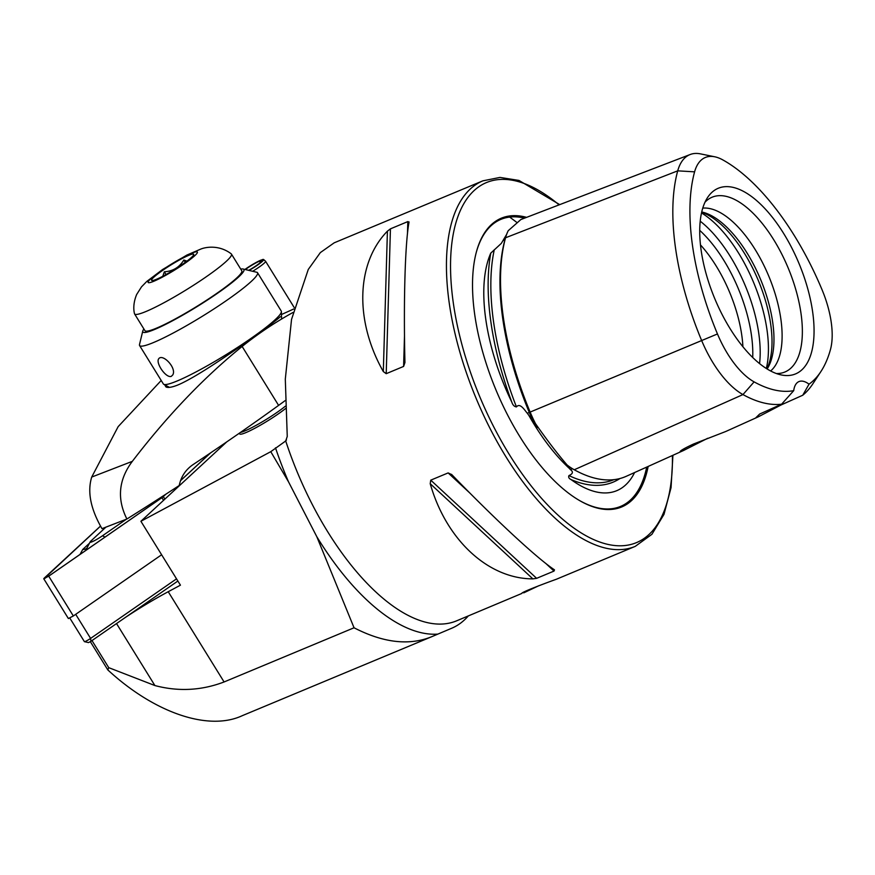 <?xml version="1.0" encoding="UTF-8"?>
<svg xmlns="http://www.w3.org/2000/svg" width="875" height="875" viewBox="0 0 875 875"><rect width="100%" height="100%" fill="white"/><g stroke="black" fill="none" stroke-linecap="round" stroke-linejoin="round"><path stroke-width="1.31" d="M437.872 634.102A205.352 93.22 -112.6 0 1 316.783 536.659L354.047 627.78C383.392 642.884 409.303 645.848 431.769 636.683L451.741 628.228A202.956 92.137 -112.6 0 0 468.278 615.967M90.355 641.681L107.833 669.933C154.492 713.005 208.644 731.413 242.309 715.663L431.769 636.683M559.727 204.63L518.973 180.436L500.008 177.417L482.858 180.841L334.206 242.812L320.348 252.591L308.273 269.456L291.539 319.397L285.305 379.137L287.252 436.45L285.72 440.967L270.769 451.675L140.908 521.281L226.789 441.853M316.783 536.659L288.52 481.841L270.769 451.675M285.469 408.625A30.691 3.587 148.3 0 1 255.216 428.072A30.691 3.587 148.3 0 1 239.695 433.945L239.269 433.245M285.742 440.945L285.72 440.967A198.012 89.895 -112.6 0 0 456.662 620.812L521.85 593.436C520.242 592.583 548.275 582.105 556.259 579.294L635.239 546.372L651.93 534.286L664.005 514.347L671.059 487.616L672.919 455.284M538.825 585.714L523.698 592.867M451.839 474.677L448.142 472.916L430.752 480.156L430.216 483.7C446.195 539.897 488.228 578.867 532.864 578.867L536.627 578.331L554.017 571.08L554.487 569.855C537.206 558.447 495.173 519.477 451.839 474.677L451.522 474.359M409.041 222.141L407.827 221.594L390.436 228.845L387.417 231.153C356.158 263.134 354.473 320.633 383.316 371.569L386.214 373.68L403.605 366.428L404.939 362.556C403.452 300.213 405.136 242.714 409.041 222.141L409.062 221.955M509.666 217.077L516.359 222.053M526.597 217.35A156.428 71.017 67.4 0 0 476.306 252.273A156.428 71.017 67.4 0 0 579.884 500.741A156.428 71.017 67.4 0 0 648.156 466.441M505.017 239.805A1.98 1.52 15.4 0 1 504.93 239.838L502.961 240.603L506.636 234.38M502.961 240.603L501.309 243.403L490.788 253.105A196.722 89.316 67.4 0 0 511.809 402.117A139.497 63.328 -112.6 0 1 490.788 253.105M511.809 402.117C512.739 405.027 514.292 406.634 516.447 406.919C520.023 402.402 524.716 410.266 527.308 413.262L537.523 427.514L535.434 423.566C547.389 440.617 557.955 454.431 567.12 465.008A81.211 36.87 67.4 0 0 574.262 469.766A196.405 89.162 67.4 0 0 626.292 476.284L683.484 450.527L707.689 438.288M567.12 465.008C563.73 461.628 563.292 461.431 565.808 464.428L570.413 469.613C573.453 471.8 572.972 473.791 568.958 475.584C568.236 477.181 568.925 478.505 571.025 479.555A196.722 89.316 67.4 0 0 619.894 478.548M634.594 472.544A139.497 63.328 -112.6 0 1 628.884 481.502A139.497 63.328 -112.6 0 1 571.025 479.555M758.297 416.828L755.956 417.627L759.697 414.017L781.594 404.206L793.712 390.666A29.706 13.486 67.4 0 1 798.962 381.577A29.706 13.486 67.4 0 1 809.025 384.18L802.747 395.238L781.156 404.917L758.297 416.828L725.725 431.506L693.47 444.041C685.3 447.847 680.859 450.33 680.148 451.489L683.484 450.527M809.025 384.18A182.656 82.928 67.4 0 0 820.925 371.514A182.656 82.928 67.4 0 0 830.462 349.519A67.463 30.625 67.4 0 0 822.008 289.647A182.656 82.928 67.4 0 0 722.794 159.895A67.463 30.625 -112.6 0 0 714.744 156.789A67.463 30.625 -112.6 0 0 694.597 171.839L677.72 170.844A191.231 86.811 67.4 0 0 701.663 340.561A76.037 34.519 67.4 0 0 742.962 394.57A191.231 86.811 67.4 0 0 781.594 404.206M802.747 395.238A191.231 86.811 67.4 0 0 812.919 383.72L820.925 371.514M694.597 171.839A182.656 82.928 67.4 0 0 717.467 333.955A67.463 30.625 67.4 0 0 754.108 381.872A182.656 82.928 67.4 0 0 793.712 390.666M798.93 263.309A100.548 45.642 67.4 0 0 707.536 197.586A100.548 45.642 67.4 0 0 714.777 298.681A100.548 45.642 67.4 0 0 781.484 374.981A100.548 45.642 67.4 0 0 798.93 263.309M776.398 373.537A94.675 42.984 67.4 0 0 779.209 373.428A94.675 42.984 67.4 0 0 788.112 267.837A94.675 42.984 67.4 0 0 707.033 200.298A94.675 42.984 67.4 0 0 704.977 202.223M770.634 370.978A89.108 40.447 67.4 0 0 768.688 275.953A89.108 40.447 67.4 0 0 702.745 208.119M767.156 368.988A89.108 40.447 67.4 0 0 760.55 279.344A89.108 40.447 67.4 0 0 701.706 211.98M766.927 368.845A91.394 41.486 67.4 0 0 758.242 280.295A91.394 41.486 67.4 0 0 701.641 212.242M742.908 346.73A89.108 40.447 67.4 0 0 729.608 292.239A89.108 40.447 67.4 0 0 700.448 244.88M714.744 156.789L700.438 153.869A76.037 34.519 -112.6 0 0 690.178 154.514A76.037 34.519 -112.6 0 0 677.72 170.844L505.553 237.77A196.405 89.162 67.4 0 0 530.141 412.081A81.211 36.87 67.4 0 0 535.434 423.566L537.414 426.945M564.036 461.967L565.808 464.428A79.275 35.995 67.4 0 0 572.348 468.748A194.469 88.287 67.4 0 0 574.93 470.137M505.553 237.77A81.211 36.87 -112.6 0 1 508.222 230.705L520.855 219.559L690.178 154.514M125.639 617.247A69.3 8.105 148.3 0 1 168.23 591.708L180.436 585.167L140.908 521.281M354.047 627.78L224.088 681.964C201.447 690.572 178.38 691.764 154.897 685.552L108.741 667.658L91.984 640.577M107.833 669.933L108.741 667.658M69.825 618.067L84.394 641.627A4.955 0.58 -31.7 0 0 84.459 641.67A4.955 0.58 -31.7 0 0 90.595 638.411L176.531 578.845M177.877 581.033L90.956 641.288L90.595 638.411L75.698 614.327L161.623 554.761L73.336 615.967L48.716 576.166L161.919 497.689L166.097 494.047M90.956 641.288L88.506 642.589L84.459 641.67M105.919 527.144L90.989 540.947A9.898 1.159 -31.7 0 0 90.158 541.888A9.898 1.159 -31.7 0 0 93.713 541.023A9.898 1.159 -31.7 0 0 102.506 535.762L126.361 519.225M180.512 480.714L210.689 452.802M100.472 526.105L44.1 578.244L48.716 576.166M43.75 578.736L68.381 618.538L73.336 615.967M100.494 526.148L44.034 578.67L48.628 576.188L161.842 497.711L165.878 494.178M180.545 480.627L210.448 452.966M80.008 554.444L82.764 549.434L89.359 543.331M90.158 541.888L85.673 550.517M293.825 308.952L281.455 314.53M280.186 316.695C282.483 316.302 205.188 373.986 177.264 385.23C171.653 387.373 167.891 387.942 165.955 386.947L164.73 384.847M161.208 380.483L118.158 426.639L91.711 477.061C87.194 491.816 90.617 509.009 101.992 528.664L126.897 519.017A396.014 46.298 -31.7 0 0 179.211 485.516C181.07 476.634 185.653 469.689 192.938 464.691A396.014 46.298 -31.7 0 0 278.6 405.387L285.25 400.564M293.005 312.463A495.02 416.839 68.8 0 0 242.134 346.456C204.017 377.3 167.409 415.603 132.333 461.344C118.606 479.653 116.802 498.881 126.897 519.017M143.916 329A59.402 6.945 -31.7 0 0 142.767 331.078L139.508 344.498A69.3 8.105 -31.7 0 0 139.606 345.57A69.3 8.105 -31.7 0 0 202.803 315.984A69.3 8.105 -31.7 0 0 257.469 272.628A69.3 8.105 -31.7 0 0 257.239 272.377L243.097 269.008A59.402 6.945 -31.7 0 0 240.734 269.095M139.606 345.57L163.363 383.961A69.3 8.105 -31.7 0 0 163.789 384.344A69.3 8.105 -31.7 0 0 226.559 354.375A69.3 8.105 -31.7 0 0 281.378 311.577A69.3 8.105 -31.7 0 0 281.225 311.019L257.469 272.628M171.259 376.381L172.736 374.948C177.111 367.97 161.973 352.45 158.441 359.198C156.078 363.825 166.042 378.23 171.259 376.381M142.767 331.078A59.402 6.945 -31.7 0 0 195.103 307.825A59.402 6.945 -31.7 0 0 243.677 269.259A59.402 6.945 -31.7 0 0 243.097 269.008M134.608 313.972L144.955 330.695A56.93 6.65 -31.7 0 0 196.864 306.392A56.93 6.65 -31.7 0 0 241.773 270.78L231.427 254.056A56.93 6.65 -31.7 0 0 231.241 253.848C219.559 244.88 206.412 246.881 201.042 248.97L186.955 255.03L162.597 269.511L146.77 281.455L141.509 286.847L136.653 294.503C132.475 304.588 133.995 311.806 134.498 313.709A56.93 6.65 -31.7 0 0 134.608 313.972A56.93 6.65 -31.7 0 0 186.517 289.669A56.93 6.65 -31.7 0 0 231.427 254.056M191.209 254.417A24.752 2.898 -31.7 0 0 165.55 268.417A24.752 2.898 -31.7 0 0 151.944 280.514A24.752 2.898 -31.7 0 0 174.191 269.752A24.752 2.898 -31.7 0 0 193.747 254.647A24.752 2.898 -31.7 0 0 191.209 254.417M162.783 276.292L164.347 271.775C172.878 271.272 179.375 267.356 183.838 260.028L186.944 261.122M240.428 432.447A30.691 3.587 -31.7 0 0 261.023 422.559A30.691 3.587 -31.7 0 0 285.392 406.186M166.053 274.531L164.347 271.775M185.281 262.358L183.838 260.028M261.067 261.855L260.433 260.837A11.878 1.389 148.3 0 1 261.745 260.728A11.878 1.389 148.3 0 1 248.762 270.298M245.361 269.522A11.878 1.389 148.3 0 1 259.536 261.166L261.22 260.28M260.367 262.511L259.536 261.166M260.433 260.837L262.084 259.678A14.109 1.652 148.3 0 1 263.605 259.514A14.109 1.652 148.3 0 1 249.156 270.386M244.967 269.423A14.109 1.652 148.3 0 1 261.012 260.083M263.605 259.514L265.53 261.209A14.853 1.739 148.3 0 1 265.562 261.253A14.853 1.739 148.3 0 1 252.722 271.239M288.52 481.841A205.352 93.22 -112.6 0 1 275.494 447.825M286.464 440.037L284.823 441.623M482.858 180.841A198.012 89.895 67.4 0 0 464.297 366.527A198.012 89.895 67.4 0 0 635.239 546.372M559.081 204.881A195.037 88.55 67.4 0 0 450.559 269.434A195.037 88.55 67.4 0 0 564.058 520.428A195.037 88.55 67.4 0 0 672.416 455.514M524.562 218.137A155.509 70.602 67.4 0 0 476.175 252.755M579.458 500.489A155.509 70.602 67.4 0 0 646.702 467.086M528.894 415.472A141.509 64.247 67.4 0 0 569.461 468.519M568.958 475.584A194.742 88.408 67.4 0 0 613.933 479.653M572.447 468.716A1.98 1.531 -61 0 0 572.348 468.748L570.413 469.613M494.277 249.725A194.742 88.408 67.4 0 0 516.447 406.919M505.542 237.825A79.275 35.995 -112.6 0 0 504.93 239.838A194.469 88.287 67.4 0 0 529.288 412.431L527.308 413.262M754.108 381.872L742.962 394.57L574.262 469.766M766.325 368.473A99.006 44.942 67.4 0 0 753.506 282.253A99.006 44.942 67.4 0 0 701.488 212.942M759.566 363.584A99.006 44.942 67.4 0 0 745.259 285.688A99.006 44.942 67.4 0 0 700.197 221.189M752.708 357.481A96.108 43.63 67.4 0 0 738.292 288.597A96.108 43.63 67.4 0 0 699.705 230.355M717.467 333.955L529.288 412.431A79.275 35.995 67.4 0 0 534.111 422.986M403.605 366.428L404.502 335.519M407.477 233.734L407.827 221.594M386.214 373.68L390.436 228.845M383.316 371.569L387.417 231.153M554.017 571.08L545.562 563.227M470.116 493.281L448.142 472.916M536.627 578.331L430.752 480.156M532.864 578.867L430.216 483.7M224.088 681.964L168.23 591.708M154.897 685.552L116.528 623.558M222.862 445.484L222.458 444.817M164.883 499.1L163.341 496.595M163.559 500.336L161.919 497.689M45.194 578.244L44.253 578.156M155.597 502.042L153.902 501.9M150.27 505.739L148.958 505.061M105.044 537.086L102.506 535.762M82.764 549.434A6.934 5.906 -132.8 0 0 86.548 548.417M132.333 461.344L91.711 477.061M242.134 346.456L278.6 405.387M194.338 252.241A28.93 3.38 -31.7 0 0 151.637 277.988A28.93 3.38 -31.7 0 0 172.025 271.644A28.93 3.38 -31.7 0 0 194.338 252.241M223.289 445.091L222.917 444.5M181.322 478.658L182.733 478.592M281.575 319.036L281.378 311.577M169.466 387.363L163.789 384.344M265.562 261.253L294.186 307.508"/></g></svg>
